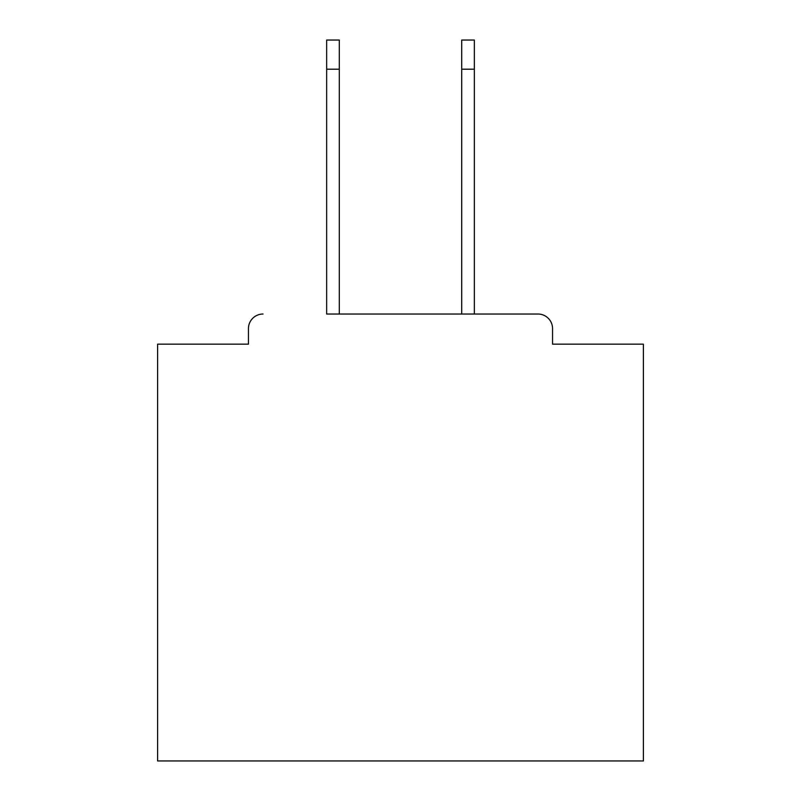 <?xml version="1.0" encoding="UTF-8"?>
<svg xmlns="http://www.w3.org/2000/svg" width="801" height="801" viewBox="0 0 801 801"><rect width="100%" height="100%" fill="white"/><g stroke="black" fill="none" stroke-linecap="round" stroke-linejoin="round"><path stroke-width="1.2" d="M552.55 344.15L552.55 328.6L552.55 344.15L643.393 344.15L643.393 760.95L157.607 760.95L157.607 344.15L248.45 344.15L248.45 328.6L248.45 344.15M326.658 69.196L326.658 40.05L339.294 40.05L339.294 69.196L326.658 69.196L326.658 314.032L537.972 314.032L474.342 314.032L474.342 69.196L461.706 69.196L461.706 40.05L474.342 40.05L474.342 69.196M263.028 314.032A14.578 14.578 0 0 0 248.45 328.6M552.55 328.6A14.578 14.578 0 0 0 537.972 314.032M461.706 69.196L461.706 314.032L339.294 314.032L339.294 69.196"/></g></svg>
